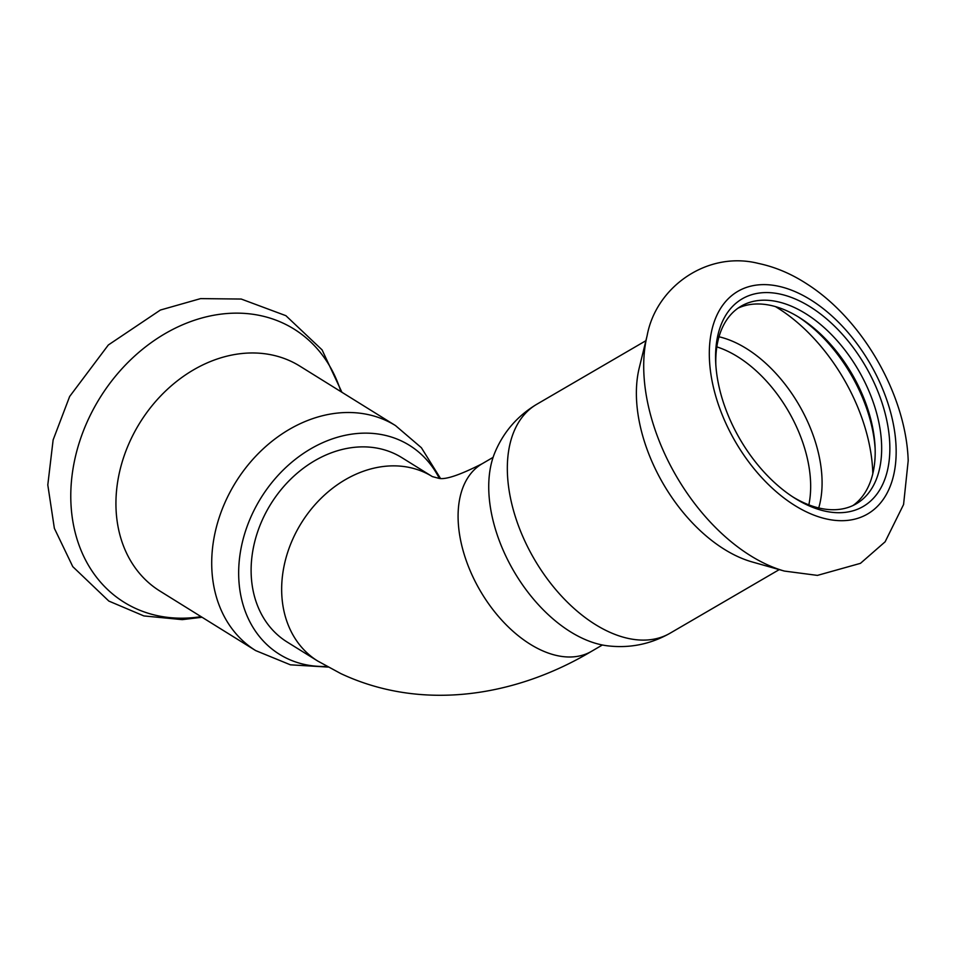 <?xml version="1.0" encoding="UTF-8"?>
<svg xmlns="http://www.w3.org/2000/svg" width="956" height="956" viewBox="0 0 956 956"><rect width="100%" height="100%" fill="white"/><g stroke="black" fill="none" stroke-linecap="round" stroke-linejoin="round"><path stroke-width="1.43" d="M432.315 476.59L401.771 457.601A108.566 86.721 121.9 0 0 270.799 504.027A108.566 86.721 121.9 0 0 287.135 642.014L317.679 661.002L340.73 673.55C422.373 711.909 516.156 696.35 591.465 651.359A108.566 65.617 59.8 0 1 540.522 649.853A108.566 65.617 59.8 0 1 464.508 555.4A108.566 65.617 59.8 0 1 482.171 463.732C459.25 475.359 444.624 480.175 438.278 478.179L432.315 476.59A108.566 86.721 121.9 0 0 301.343 523.016A108.566 86.721 121.9 0 0 317.679 661.002M852.967 505.533A114.362 69.107 59.8 0 0 875.098 447.743A114.362 69.107 59.8 0 0 875.063 446.751A114.362 69.107 59.8 0 0 800.029 317.954A114.362 69.107 59.8 0 0 738.008 308.179M792.727 496.857A114.362 69.107 59.8 0 0 856.289 503.788A114.362 69.107 59.8 0 0 881.575 443.966A114.362 69.107 59.8 0 0 829.366 332.497A114.362 69.107 59.8 0 0 741.163 306.147A114.362 69.107 59.8 0 0 715.829 364.869M875.146 448.842A120.157 72.608 59.8 0 0 798.248 316.854M670.06 633.219A132.454 80.041 59.8 0 1 567.912 602.698A132.454 80.041 59.8 0 1 507.433 473.59A132.454 80.041 59.8 0 1 536.722 404.304C517.578 415.788 503.681 431.765 495.017 452.236A123.049 74.365 59.8 0 0 488.827 491.599A123.049 74.365 59.8 0 0 607.801 645.85C629.873 648.407 650.63 644.201 670.06 633.219L779.236 569.621M647.152 335.532L639.217 368A132.454 80.041 59.8 0 0 752.205 561.961L784.362 571.067L817.416 575.393L860.472 563.335L885.125 541.801L903.575 504.517L908.2 460.696C906.121 395.378 862.993 319.806 807.187 284.123C791.556 273.894 775.34 267.011 758.526 263.45C707.488 250.484 656.067 286.812 647.152 335.532A160.859 97.213 59.8 0 0 784.362 571.067M889.761 443.62A120.157 72.608 59.8 0 0 798.164 300.28A120.157 72.608 59.8 0 0 715.709 362.706A120.157 72.608 59.8 0 0 794.544 498.028A120.157 72.608 59.8 0 0 889.761 443.62M326.868 666.416A123.049 98.289 -58.1 0 1 255.3 507.851A123.049 98.289 -58.1 0 1 350.159 434.383A123.049 98.289 -58.1 0 1 439.222 478.215M328.051 667.073L290.421 664.826L255.658 650.582L159.879 591.035A132.454 105.805 -58.1 0 1 133.84 433.379A132.454 105.805 -58.1 0 1 299.73 366.052L395.509 425.587L421.369 447.707L440.358 478.227M872.816 473.698A143.663 86.817 59.8 0 0 872.744 471.475A143.663 86.817 59.8 0 0 775.483 306.625M818.718 507.947A113.943 68.856 59.8 0 0 821.993 478.359A113.943 68.856 59.8 0 0 719.02 336.787M808.848 504.864A110.024 66.49 59.8 0 0 810.58 482.015A110.024 66.49 59.8 0 0 716.833 346.885M896.059 446.583A128.833 77.854 59.8 0 0 752.229 285.82A128.833 77.854 59.8 0 0 759.853 475.538A128.833 77.854 59.8 0 0 896.059 446.583M255.634 650.558A132.454 105.805 -58.1 0 1 229.619 492.914A132.454 105.805 -58.1 0 1 395.545 425.611M201.071 616.644A160.859 128.486 -58.1 0 1 92.541 410.805A160.859 128.486 -58.1 0 1 227.158 313.508A160.859 128.486 -58.1 0 1 340.922 391.649M493.093 457.362L482.171 463.732M602.388 644.989L591.465 651.359M536.722 404.304L645.886 340.706M202.051 617.253L182.261 619.631L143.866 615.927L108.841 601.073L72.776 566.645L54.361 528.321L47.8 484.931L53.13 439.903L69.645 396.489L108.327 344.985L160.381 310.043L200.617 298.607L241.235 299.049L285.892 315.683L322.076 349.872L341.901 392.259"/></g></svg>
